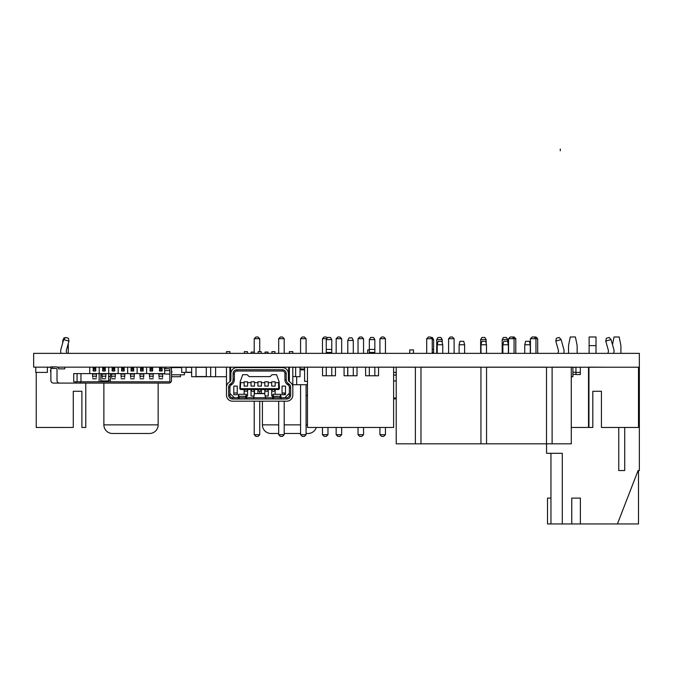 <?xml version="1.0" encoding="UTF-8"?>
<svg xmlns="http://www.w3.org/2000/svg" width="673" height="673" viewBox="0 0 673 673"><rect width="100%" height="100%" fill="white"/><g stroke="black" fill="none" stroke-linecap="round" stroke-linejoin="round"><path stroke-width="1.01" d="M546.56 443.827L546.56 453.308L562.283 453.308L550.951 453.308L550.951 523.956L571.756 523.956L571.756 498.113L580.37 498.113L580.37 523.956L617.419 523.956L638.097 470.536L639.35 470.536L639.35 353.359L33.65 353.359L33.65 367.147L50.879 367.147M639.35 367.231L89.736 367.147L89.736 373.608L99.217 373.608L99.217 367.147M89.736 367.147L57.34 367.147M415.376 443.827L415.376 367.147L396.212 367.147L396.212 443.827L571.284 443.827L571.284 367.147L552.112 367.147L552.112 443.827M480.943 443.827L480.943 367.147L420.978 367.147L420.978 443.827M546.51 443.827L546.51 367.147L486.545 367.147L486.545 443.827M442.733 353.359L442.733 344.744L441.875 341.295L438.081 341.295L437.223 344.744L442.733 344.744M437.223 353.359L437.223 344.744M525.621 341.295L529.407 341.295L530.274 344.744L524.755 344.744L525.621 341.295M530.274 353.359L530.274 344.744M524.755 344.744L524.755 353.359M503.732 341.295L507.526 341.295L508.384 344.744L502.874 344.744L503.732 341.295M508.384 353.359L508.384 344.744M502.874 344.744L502.874 353.359M481.851 341.295L485.645 341.295L486.503 344.744L480.993 344.744L481.851 341.295M486.503 353.359L486.503 344.744M480.993 344.744L480.993 353.359M459.97 341.295L463.756 341.295L464.622 344.744L459.104 344.744L459.97 341.295M464.622 353.359L464.622 344.744M459.104 344.744L459.104 353.359M378.546 375.761L378.546 367.147L393.621 367.147L393.621 427.456L307.468 427.456L307.468 367.147L322.544 367.147L322.544 375.761L335.465 375.761L335.465 367.147L344.08 367.147L344.08 375.761L357.01 375.761L357.01 367.147L365.624 367.147L365.624 375.761L378.546 375.761L374.844 375.761L374.844 367.147M374.844 353.359L374.844 339.596L369.326 339.596L369.326 353.359M369.326 367.147L369.326 375.761L365.624 375.761M369.326 339.596L370.621 337.459L373.549 337.459L374.844 339.596M347.79 340.437L349.077 337.854L352.013 337.854L353.3 340.437L347.79 340.437L347.79 353.359M347.79 367.147L347.79 375.761L344.08 375.761M353.3 340.437L353.3 353.359M353.3 367.147L353.3 375.761L357.01 375.761M331.764 353.359L331.764 339.596L326.245 339.596L326.245 353.359M326.245 367.147L326.245 375.761L322.544 375.761L326.245 375.761M335.465 375.761L331.764 375.761L331.764 367.147M326.245 339.596L327.541 337.459L330.468 337.459L331.764 339.596M568.525 353.359L568.525 345.611L570.25 336.988L575.423 336.988L577.14 345.611L577.14 353.359M612.489 344.635L614.02 336.988L619.185 336.988L620.91 345.611L620.91 353.359M617.419 523.956L638.492 523.956L638.492 470.536M550.951 498.113L547.502 498.113L547.502 523.956L550.951 523.956M618.748 470.536L624.712 470.536L618.748 470.536L618.748 427.456M624.712 427.456L624.712 470.536M562.283 453.308L562.283 523.956M580.37 523.956L571.756 523.956M596.009 345.611L589.119 345.611L589.119 336.988L596.009 336.988L596.009 353.359M589.119 345.611L589.119 353.359M60.864 352.442L61.1 353.359L60.864 352.442A5.813 5.813 0 0 1 60.89 349.422L63.641 339.596L65.584 337.459L68.402 338.25L68.949 341.085L63.641 339.596M68.284 343.466L68.284 353.359M63.405 340.437L62.774 340.437L62.774 342.708M65.222 337.854L64.061 337.854L62.774 340.437M68.949 341.085L66.206 350.911L66.795 353.359M36.233 372.405L36.233 427.456L73.281 427.456L73.281 391.274L81.896 391.274L73.281 391.274L73.281 425.731M85.774 383.088L85.774 427.456L81.896 427.456L81.896 391.274M433.605 353.359L433.605 339.596L432.226 339.596M433.605 339.596L432.31 337.459L430.964 337.459M442.22 342.675L442.22 339.596L436.701 339.596L436.701 353.359M436.701 339.596L437.997 337.459L440.924 337.459L442.22 339.596M486.158 343.365L486.158 339.596L480.648 339.596L480.648 353.359M480.648 339.596L481.935 337.459L484.863 337.459L486.158 339.596M507.694 341.985L507.694 339.596L502.184 339.596L502.184 353.359M502.184 339.596L503.48 337.459L506.407 337.459L507.694 339.596M571.284 427.456L588.513 427.456L588.513 367.147M557.951 353.359L558.548 350.911L555.797 341.085L556.344 338.25L559.17 337.459L561.105 339.596L555.797 341.085M561.105 339.596L563.856 349.422A5.813 5.813 0 0 1 563.89 352.442L563.654 353.359M607.929 353.359L608.518 350.911L605.767 341.085L611.084 339.596L613.826 349.422A5.813 5.813 0 0 1 613.86 352.442L613.625 353.359M605.767 341.085L606.323 338.25L609.141 337.459L611.084 339.596M601.443 425.731L601.443 391.274L592.82 391.274L601.443 391.274L601.443 427.456L638.492 427.456L638.492 367.231M588.951 367.147L588.951 427.456L592.82 427.456L592.82 391.274M580.328 367.147L580.328 372.405L575.953 372.405L575.953 367.147M572.883 367.315L575.953 367.315M575.953 372.236L572.883 372.236M575.953 374.39L572.883 374.39M580.328 372.405L580.328 374.558L575.953 374.558L575.953 372.405M572.883 367.147L572.883 376.712L571.284 376.712M514.071 336.988L515.796 338.712L508.561 338.712L510.285 336.988L514.071 336.988M515.796 353.359L515.796 338.712M535.96 336.988L537.685 338.712L530.442 338.712L532.166 336.988L535.96 336.988M537.685 353.359L537.685 338.712M307.468 384.72L292.814 384.72M296.692 384.72L296.692 376.712M282.475 336.988L284.199 338.712L278.689 338.712L280.414 336.988L282.475 336.988M284.199 434.699L282.475 436.415L280.414 436.415L278.689 434.699L284.199 434.699L284.199 401.184M284.199 394.715L284.199 392.998M284.199 353.359L284.199 338.712M278.689 434.699L278.689 401.184M278.689 353.359L278.689 338.712M304.364 336.988L306.089 338.712L300.57 338.712L302.295 336.988L304.364 336.988M306.089 434.699L304.364 436.415L302.295 436.415L300.57 434.699L306.089 434.699L306.089 384.72L306.097 395.505L307.468 395.505M306.089 353.359L306.089 338.712M300.57 434.699L300.57 384.72M300.57 353.359L300.57 338.712M258.011 336.988L259.736 338.712L254.217 338.712L255.942 336.988L258.011 336.988M259.736 434.699L258.011 436.415L255.942 436.415L254.217 434.699L259.736 434.699L259.736 401.184M259.736 393.427L259.736 391.274M259.736 351.634L259.736 338.712M254.217 434.699L254.217 401.184M254.217 394.605L254.217 390.306M254.217 352.046L254.217 338.712M337.88 336.988L336.155 338.712L341.674 338.712L339.949 336.988L337.88 336.988M337.88 436.415L336.155 434.699L341.674 434.699L339.949 436.415L337.88 436.415M336.155 434.699L336.155 427.456M336.155 353.359L336.155 338.712M341.674 338.712L341.674 353.359M341.674 427.456L341.674 434.699M361.83 336.988L363.555 338.712L358.036 338.712L359.761 336.988L361.83 336.988M363.555 434.699L361.83 436.415L359.761 436.415L358.036 434.699L363.555 434.699L363.555 427.456M363.555 353.359L363.555 338.712M358.036 434.699L358.036 427.456M358.036 353.359L358.036 338.712M381.65 336.988L379.925 338.712L385.436 338.712L383.719 336.988L381.65 336.988M381.65 436.415L379.925 434.699L385.436 434.699L383.719 436.415L381.65 436.415M379.925 434.699L379.925 427.456M379.925 353.359L379.925 338.712M385.436 338.712L385.436 353.359M385.436 427.456L385.436 434.699M347.697 375.761L347.697 367.147M246.722 398.5L246.293 394.521L245.426 397.844M238.107 398.5L238.536 394.521L239.395 397.844M238.427 397.735L238.604 396.868M246.402 397.735L246.225 394.285L238.604 394.285L238.965 398.13M246.293 397.02L245.864 398.13M281.179 398.5L280.759 394.521L279.892 397.844M272.573 398.5L273.002 394.521L273.861 397.844M272.893 397.735L273.07 394.285L280.691 394.285L280.691 396.868M273.002 397.02L273.431 398.13M280.86 397.735L280.759 397.02L280.321 398.13M265.667 398.525L264.674 393.427L254.478 393.621L254.478 389.549M253.62 398.525L254.478 393.621L264.817 393.621L264.817 389.549M232.505 401.184A6.032 6.032 0 0 1 226.473 395.152L226.473 387.219A6.032 6.032 0 0 1 229.022 382.298L229.821 381.734A2.583 2.583 0 0 0 230.915 379.622L230.915 373.608A6.032 6.032 0 0 1 236.946 367.576L282.349 367.576A6.032 6.032 0 0 1 288.381 373.608L288.381 379.622A2.583 2.583 0 0 0 289.474 381.734L290.273 382.298A6.032 6.032 0 0 1 292.814 387.219L292.814 395.152A6.032 6.032 0 0 1 286.782 401.184L232.505 401.184M240.69 382.659L240.261 389.12L240.69 389.549L278.597 389.549L279.463 388.683L279.068 381.574L278.597 382.659L275.156 382.659L275.156 386.1L271.707 386.1L271.707 382.659L268.258 382.659L268.258 386.1L264.817 386.1L264.817 382.659L261.368 382.659L261.368 386.1L257.919 386.1L257.919 382.659L254.478 382.659L254.478 386.1L251.029 386.1L251.029 382.659L247.58 382.659L247.58 386.1L244.139 386.1L244.139 382.659L240.69 382.659L240.219 381.574L239.832 388.683L240.261 389.12M240.69 388.683L278.597 388.683L279.034 389.12M278.597 388.683L278.597 382.659M240.219 381.574L242.726 374.684L247.21 374.684L249.153 376.628L270.142 376.628L272.085 374.684L276.561 374.684L279.068 381.574M244.139 382.659L244.139 381.793L247.58 381.793L247.58 382.659M251.029 382.659L251.029 381.793L254.478 381.793L254.478 382.659M257.919 382.659L257.919 381.793L261.368 381.793L261.368 382.659M264.817 382.659L264.817 381.793L268.258 381.793L268.258 382.659M271.707 382.659L271.707 381.793L275.156 381.793L275.156 382.659M268.047 389.549L268.047 389.978A1.296 1.296 0 0 1 266.752 391.274L266.323 391.274A1.296 1.296 0 0 1 265.027 389.978L265.027 389.549M265.027 353.359L265.027 352.046L268.047 352.046L268.047 353.359M261.158 353.359L261.158 351.634L258.138 351.634L258.138 353.359M261.158 389.549L261.158 389.978A1.296 1.296 0 0 1 259.862 391.274L259.433 391.274A1.296 1.296 0 0 1 258.138 389.978L258.138 389.549M254.259 389.549L254.259 389.978A1.296 1.296 0 0 1 252.972 391.274L252.535 391.274A1.296 1.296 0 0 1 251.248 389.978L251.248 389.549M254.259 353.359L254.259 352.046L251.248 352.046L251.248 353.359M247.37 389.549L247.37 389.978A1.296 1.296 0 0 1 246.074 391.274L245.645 391.274A1.296 1.296 0 0 1 244.349 389.978L244.349 389.549M247.37 353.359L247.37 351.634L244.349 351.634L244.349 353.359M274.937 353.359L274.937 351.634L271.926 351.634L271.926 353.359M274.937 389.549L274.937 389.978A1.296 1.296 0 0 1 273.65 391.274L273.213 391.274A1.296 1.296 0 0 1 271.926 389.978L271.926 389.549M265.364 396.01L268.258 396.01L268.258 389.549M226.473 389.549L226.473 392.998M237.241 386.1L233.8 386.1L233.8 394.715L237.241 394.715L237.241 386.1L233.8 386.1M237.241 392.998L233.8 392.998M292.814 389.549L292.814 392.998M285.495 392.998L282.046 392.998M285.495 386.1L282.046 386.1L282.046 394.715L285.495 394.715L285.495 386.1L282.046 386.1M246.503 396.01L247.58 396.01L247.58 389.549M244.139 389.549L244.139 394.285M251.029 389.549L251.029 396.01L253.923 396.01M257.919 389.549L257.919 393.427M261.368 393.427L261.368 389.549M289.373 353.359L289.373 351.634L292.814 351.634L292.814 353.359M226.473 353.359L226.473 351.634L229.922 351.634L229.922 353.359M284.931 397.735L289.373 393.167M229.922 387.219L229.922 395.152A2.583 2.583 0 0 0 232.505 397.735L286.782 397.735A2.583 2.583 0 0 0 289.373 395.152L289.373 387.219A2.583 2.583 0 0 0 288.28 385.116L287.48 384.544A6.032 6.032 0 0 1 284.931 379.622L284.931 373.608A2.583 2.583 0 0 0 282.349 371.025L236.946 371.025A2.583 2.583 0 0 0 234.355 373.608L234.355 379.622A6.032 6.032 0 0 1 231.815 384.544L231.007 385.116A2.583 2.583 0 0 0 229.922 387.219L228.627 387.219L228.627 395.152A3.878 3.878 0 0 0 232.505 399.022L286.782 399.022A3.878 3.878 0 0 0 290.66 395.152L290.66 387.219A3.878 3.878 0 0 0 289.028 384.056L288.229 383.492A4.736 4.736 0 0 1 286.227 379.622L286.227 373.608A3.878 3.878 0 0 0 282.349 369.729L236.946 369.729A3.878 3.878 0 0 0 233.068 373.608L233.068 379.622A4.736 4.736 0 0 1 231.066 383.492L230.267 384.056A3.878 3.878 0 0 0 228.627 387.219M271.707 389.549L271.707 396.01L272.792 396.01M275.156 394.285L275.156 389.549M288.683 367.147L288.776 381.002M288.683 380.834L289.373 381.658L289.373 367.147M230.612 367.147L230.511 381.002M230.612 380.834L229.922 381.658L229.922 367.147M229.922 393.427L234.355 397.735M292.814 388.472L292.814 367.147M226.473 367.147L226.473 388.472M171.161 367.147L171.161 368.005M63.792 383.088L57.516 383.088M51.232 381.793L50.879 380.497A2.583 2.583 0 0 0 53.47 383.088L67.889 383.088M165.903 368.695L169.007 368.695A0.858 0.858 0 0 1 169.865 369.561L169.865 381.793L80.264 381.793L80.264 383.088L168.923 383.088A2.583 2.583 0 0 0 171.506 380.497L171.506 369.729A2.583 2.583 0 0 0 168.923 367.147L165.903 367.147L165.903 368.695L164.178 368.695L164.178 367.147M80.264 383.088L75.956 383.088L75.956 381.793L80.264 381.793M101.976 373.608L102.094 376.19L105.812 376.19L105.93 373.608M102.094 376.19L102.229 377.486M105.812 376.19L105.678 377.486M111.457 373.608L111.575 376.19L115.293 376.19L115.411 373.608M111.575 376.19L111.71 377.486M115.293 376.19L115.159 377.486M112.139 369.822L112.139 371.025L114.73 371.025L114.73 368.181L112.139 368.181L112.139 369.822L114.73 369.822M112.139 367.147L112.139 368.181M114.73 367.147L114.73 368.181M120.93 373.608L121.047 376.19L124.774 376.19L124.892 373.608M121.047 376.19L121.19 377.486M124.774 376.19L124.631 377.486M121.62 369.822L121.62 371.025L124.202 371.025L124.202 368.181L121.62 368.181L121.62 369.822L124.202 369.822M121.62 367.147L121.62 368.181M124.202 367.147L124.202 368.181M130.411 373.608L130.528 376.19L134.247 376.19L134.364 373.608M130.528 376.19L130.663 377.486M134.247 376.19L134.112 377.486M131.092 369.822L131.092 371.025L133.683 371.025L133.683 368.181L131.092 368.181L131.092 369.822L133.683 369.822M131.092 367.147L131.092 368.181M133.683 367.147L133.683 368.181M139.891 373.608L140.009 376.19L143.728 376.19L143.845 373.608M140.009 376.19L140.144 377.486M143.728 376.19L143.593 377.486M140.573 369.822L140.573 371.025L143.156 371.025L143.156 368.181L140.573 368.181L140.573 369.822L143.156 369.822M140.573 367.147L140.573 368.181M143.156 367.147L143.156 368.181M149.364 373.608L149.482 376.19L153.2 376.19L153.318 373.608M149.482 376.19L149.616 377.486M153.2 376.19L153.065 377.486M150.054 369.822L150.054 371.025L152.636 371.025L152.636 368.181L150.054 368.181L150.054 369.822L152.636 369.822M150.054 367.147L150.054 368.181M152.636 367.147L152.636 368.181M158.845 373.608L158.963 376.19L162.681 376.19L162.799 373.608M158.963 376.19L159.097 377.486M162.681 376.19L162.546 377.486M159.526 369.822L159.526 371.025L162.117 371.025L162.117 368.181L159.526 368.181L159.526 369.822L162.117 369.822M159.526 367.147L159.526 368.181M162.117 367.147L162.117 368.181M169.865 370.596L164.7 370.596L164.7 374.037L169.865 374.037M164.7 368.695L164.7 370.596M148.842 381.793L154.529 381.793M77.075 381.793L77.075 373.608M75.956 381.793L73.71 381.793L73.71 373.608L89.736 373.608M80.953 373.608L80.953 381.793M110.33 373.608L110.33 381.793M100.857 381.793L100.857 373.608M108.605 381.793L108.605 373.608M99.133 373.608L99.133 381.793M164.7 373.608L99.217 373.608M146.605 367.147L146.605 373.608M137.124 367.147L137.124 373.608M127.651 367.147L127.651 373.608M118.17 367.147L118.17 373.608M108.698 367.147L108.698 373.608M92.504 373.608L92.622 376.19L96.34 376.19L96.458 373.608M92.622 376.19L92.756 377.486M96.34 376.19L96.205 377.486M93.185 369.822L93.185 371.025L95.768 371.025L95.768 368.181L93.185 368.181L93.185 369.822L95.768 369.822M93.185 367.147L93.185 368.181M95.768 367.147L95.768 368.181M102.666 369.822L102.666 371.025L105.249 371.025L105.249 368.181L102.666 368.181L102.666 369.822L105.249 369.822M102.666 367.147L102.666 368.181M105.249 367.147L105.249 368.181M64.751 367.147L64.751 368.871L58.719 368.871L64.751 368.871M58.719 368.871A2.583 2.583 0 0 0 56.212 366.886L52.603 366.886L52.603 368.442L50.879 368.442L50.879 380.497M50.879 368.442L50.879 366.886L52.603 366.886M52.603 368.442L56.137 368.442A0.858 0.858 0 0 1 57.003 369.3L57.003 380.497A2.583 2.583 0 0 0 59.586 383.088L75.956 383.088M59.586 383.088L53.47 383.088M50.879 370.596L50.45 370.596L50.879 372.859M171.506 369.729L171.506 371.883M171.506 368.005L170.849 368.005M171.506 372.674L171.935 372.32L171.506 370.596M158.147 383.088L158.147 424.873A8.614 8.614 0 0 1 149.532 433.488A8.614 8.614 0 0 0 158.147 424.873A8.614 8.614 0 0 1 149.532 433.488A8.614 8.614 0 0 0 158.147 424.873L103.869 424.873A8.614 8.614 0 0 0 112.484 433.488L149.532 433.488L112.484 433.488A8.614 8.614 0 0 1 103.869 424.873A8.614 8.614 0 0 0 112.484 433.488L149.532 433.488L112.484 433.488A8.614 8.614 0 0 1 103.869 424.873L103.869 383.088M262.403 401.184L262.403 424.873A8.614 8.614 0 0 0 271.017 433.488L278.689 433.488L271.017 433.488M308.066 433.488L306.089 433.488L308.066 433.488A8.614 8.614 0 0 0 316.285 427.456M300.57 433.488L284.199 433.488L300.57 433.488M108.605 380.068L110.33 380.068M226.473 376.712L191.645 376.712L191.645 367.147M191.645 372.405L181.676 372.405L181.676 367.147M180.507 374.802L180.507 376.712L171.506 376.712M184.402 372.405L184.402 374.802L171.506 374.802M171.161 367.584L174.458 367.584L174.458 367.147M174.458 367.584L181.676 367.584M172.776 367.584L172.776 367.147M177.083 367.584L177.083 367.147M180.465 367.584L180.465 367.147M196.02 367.315L206.308 367.315M206.308 376.544L196.02 376.544M210.683 367.147L210.683 376.712M206.308 367.147L206.308 376.712M196.02 367.147L196.02 376.712M186.059 367.315L191.645 367.315M191.645 372.236L186.059 372.236M186.059 367.147L186.059 372.405M110.33 376.544L108.605 376.544M47.371 367.147L47.371 372.405L35.778 372.405L35.778 367.147M560.281 150.76L560.298 149.044L560.281 150.76M367.71 353.359L367.71 349.918L369.326 349.918M409.756 353.359L409.756 349.918L413.466 349.918L413.466 353.359M396.212 398.853L393.621 398.853L396.212 398.853M326.784 338.712L322.46 338.712L324.176 336.988L326.245 336.988L327.229 337.972M327.97 434.699L326.245 436.415L324.176 436.415L322.46 434.699L327.97 434.699L327.97 427.456M322.46 434.699L322.46 427.456M322.46 353.359L322.46 338.712M307.468 381.372L304.6 381.372L304.6 367.147M300.208 368.308L300.099 367.887L300.208 368.308A0.9 0.9 0 0 0 301.075 368.981L304.6 368.972M294.757 367.172L295.657 367.172L295.657 376.712L300.032 376.712L300.032 367.147M304.6 369.881L301.075 369.881A1.809 1.809 0 0 1 300.099 369.595M393.621 380.935L396.212 380.935M396.052 372.405L396.052 375.139L393.646 375.139L393.646 372.405M393.646 375.13L396.052 375.13M396.212 372.405L393.621 372.405M512.355 336.988L514.071 338.712L514.071 353.359M508.561 353.359L508.561 338.712M534.236 336.988L535.96 338.712L535.96 353.359M530.442 353.359L530.442 338.712M452.382 336.988L454.107 338.712L448.597 338.712L450.313 336.988L452.382 336.988M454.107 353.359L454.107 338.712M448.597 353.359L448.597 338.712M430.501 336.988L432.226 338.712L426.707 338.712L428.432 336.988L430.501 336.988M432.226 353.359L432.226 338.712M426.707 353.359L426.707 338.712M215.596 367.147L215.596 376.712M292.814 367.315L295.657 367.315M295.657 376.544L292.814 376.544M300.099 367.147L300.032 372.405M50.879 367.231L47.371 367.231M605.33 367.231L589.809 367.147M374.844 352.442L369.326 352.442M369.326 349.422L374.844 349.422M331.764 352.442L326.245 352.442M326.245 349.422L331.764 349.422M433.605 352.442L432.226 352.442M432.226 349.422L433.605 349.422M437.223 352.442L436.701 352.442M436.701 349.422L437.223 349.422M502.874 352.442L502.184 352.442M502.184 349.422L502.874 349.422M245.864 397.735L245.864 396.304L238.965 396.304L238.965 397.735M273.431 397.735L273.431 396.304L280.321 396.304L280.321 397.735M286.782 399.022L286.782 397.735M232.505 399.022L232.505 397.735M290.66 395.152L289.373 395.152M290.66 387.219L289.373 387.219M289.028 384.056L288.28 385.116M288.229 383.492L287.48 384.544M286.227 379.622L284.931 379.622M286.227 373.608L284.931 373.608M282.349 369.729L282.349 371.025M236.946 369.729L236.946 371.025M233.068 373.608L234.355 373.608M233.068 379.622L234.355 379.622M231.066 383.492L231.815 384.544M230.267 384.056L231.007 385.116M228.627 395.152L229.922 395.152M102.044 374.07L105.871 374.07M111.516 374.07L115.344 374.07M112.139 368.661L114.73 368.661M120.997 374.07L124.825 374.07M121.62 368.661L124.202 368.661M130.478 374.07L134.306 374.07M131.092 368.661L133.683 368.661M139.95 374.07L143.778 374.07M140.573 368.661L143.156 368.661M149.431 374.07L153.259 374.07M150.054 368.661L152.636 368.661M158.904 374.07L162.731 374.07M159.526 368.661L162.117 368.661M100.857 380.935L108.605 380.935M92.563 374.07L96.39 374.07M93.185 368.661L95.768 368.661M102.666 368.661L105.249 368.661M262.403 424.873L278.689 424.873M284.199 424.873L300.57 424.873M306.089 424.873L307.468 424.873M393.621 397.995L396.212 397.995M102.17 378.781L105.737 378.781M111.651 378.781L115.218 378.781M121.132 378.781L124.69 378.781M130.604 378.781L134.171 378.781M140.085 378.781L143.652 378.781M149.557 378.781L153.124 378.781M159.038 378.781L162.605 378.781M92.697 378.781L96.264 378.781"/></g></svg>
